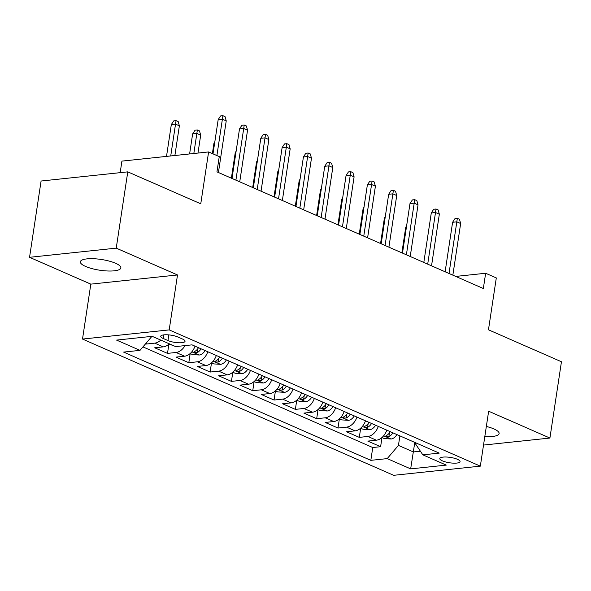 <?xml version="1.0" encoding="UTF-8"?>
<svg xmlns="http://www.w3.org/2000/svg" width="591" height="591" viewBox="0 0 591 591"><rect width="100%" height="100%" fill="white"/><g stroke="black" fill="none" stroke-linecap="round" stroke-linejoin="round"><path stroke-width="0.89" d="M484.812 436.579A20.486 5.43 -171.4 0 0 499.122 433.558A20.486 5.43 -171.4 0 0 493.862 428.911A20.486 5.43 -171.4 0 0 486.341 426.451M115.592 263.268A20.486 5.43 -171.4 0 0 93.666 258.725A20.486 5.43 -171.4 0 0 80.346 261.791A20.486 5.43 -171.4 0 0 85.599 266.438A20.486 5.43 -171.4 0 0 107.525 270.981A20.486 5.43 -171.4 0 0 120.852 267.915A20.486 5.43 -171.4 0 0 115.592 263.268M457.434 459.296A10.239 2.711 -171.4 0 0 446.471 457.028A10.239 2.711 -171.4 0 0 439.807 458.557A10.239 2.711 -171.4 0 0 442.437 460.884A10.239 2.711 -171.4 0 0 453.4 463.152A10.239 2.711 -171.4 0 0 460.064 461.623A10.239 2.711 -171.4 0 0 457.434 459.296M82.511 339.064L393.65 475.312L480.335 466.144L169.196 329.896L82.511 339.064L90.822 284.138L177.507 274.97L116.235 248.139L29.55 257.307L90.822 284.138M29.55 257.307L41.089 181.023L127.774 171.855L200.763 203.814L208.608 151.939L121.923 161.114L120.172 172.661M483.527 445.067L549.911 438.049L561.45 361.758L488.462 329.8L496.307 277.925L485.647 273.256L455.727 276.425M116.235 248.139L127.774 171.855M145.6 343.792L146.191 344.051L146.361 342.891M169.285 343.814A12.803 8.791 113.6 0 1 163.264 346.873L154.716 347.781L167.497 353.381L168.886 344.228M195.008 346.163A12.803 8.791 -66.4 0 1 184.577 356.21L176.022 357.112L188.81 362.711L190.191 353.566M216.321 355.494A12.803 8.791 -66.4 0 1 205.89 365.541L197.335 366.442L210.123 372.042L211.504 362.896M237.634 364.832A12.803 8.791 -66.4 0 1 227.195 374.871L218.648 375.78L231.436 381.372L232.817 372.227M258.939 374.162A12.803 8.791 -66.4 0 1 248.508 384.202L239.961 385.11L252.741 390.71L254.13 381.557M280.252 383.493A12.803 8.791 -66.4 0 1 269.821 393.54L261.266 394.441L274.054 400.041L275.436 390.887M301.565 392.823A12.803 8.791 -66.4 0 1 291.134 402.87L282.579 403.771L295.367 409.371L296.748 400.225M322.878 402.153A12.803 8.791 -66.4 0 1 312.44 412.2L303.892 413.102L316.68 418.701L318.061 409.556M344.184 411.491A12.803 8.791 -66.4 0 1 333.752 421.531L325.198 422.439L337.986 428.039L339.374 418.886M365.497 420.822A12.803 8.791 -66.4 0 1 355.065 430.861L346.511 431.77L359.298 437.37L360.68 428.216M208.608 151.939L219.261 156.608L216.956 171.863L483.342 288.511L485.647 273.256M163.286 338.517L167.97 340.564A9.921 2.63 -171.4 0 0 178.593 342.765A9.921 2.63 -171.4 0 0 185.049 341.28A9.921 2.63 -171.4 0 0 182.501 339.027L177.81 336.981A9.921 2.63 -171.4 0 0 167.187 334.779A9.921 2.63 -171.4 0 0 160.737 336.264A9.921 2.63 -171.4 0 0 163.286 338.517L163.84 334.861M415.451 442.696L415.31 443.627L422.831 454.841L439.231 453.112L192.023 344.856L175.623 346.592L152.183 336.331L116.575 340.098L140.015 350.36L123.615 352.096L370.823 460.345L387.223 458.609L398.437 445.415L413.36 451.945L420.393 451.206M422.831 454.841L446.279 465.11L410.664 468.877L387.223 458.609M160.759 340.084A12.803 8.791 113.6 0 1 154.739 343.142L146.191 344.051M142.956 346.902L372.758 447.527L380.611 446.7L381.993 437.554M386.81 430.152A12.803 8.791 -66.4 0 1 376.371 440.199L367.824 441.1L380.611 446.7M378.284 426.421A12.803 8.791 113.6 0 1 367.853 436.461L359.298 437.37M356.971 417.091A12.803 8.791 113.6 0 1 346.54 427.13L337.986 428.039M335.658 407.753A12.803 8.791 113.6 0 1 325.227 417.8L316.68 418.701M314.353 398.423A12.803 8.791 113.6 0 1 303.914 408.47L295.367 409.371M293.04 389.092A12.803 8.791 113.6 0 1 282.609 399.132L274.054 400.041M271.727 379.762A12.803 8.791 113.6 0 1 261.296 389.801L252.741 390.71M250.421 370.431A12.803 8.791 113.6 0 1 239.983 380.471L231.436 381.372M229.109 361.094A12.803 8.791 113.6 0 1 218.67 371.141L210.123 372.042M207.796 351.763A12.803 8.791 113.6 0 1 197.364 361.81L188.81 362.711M185.042 345.595A12.803 8.791 113.6 0 1 176.052 352.472L167.497 353.381M149.885 336.575L151.23 337.166L140.015 350.36M151.348 336.419L151.23 337.166M177.507 274.97L169.196 329.896M549.911 438.049L488.646 411.218L480.335 466.144M414.801 442.408L410.664 468.877M399.885 435.877L398.437 445.415M372.758 447.527L370.823 460.345M216.897 155.573L222.401 119.183L218.182 119.633L220.569 115.939L222.91 115.688L222.401 119.183L226.235 120.867L218.426 172.506M218.182 119.633L213.004 153.867M222.91 115.688L225.045 116.626L226.235 120.867M171.324 124.583L173.717 120.896L176.059 120.645L178.186 121.576L179.376 125.817L175.542 124.14L171.324 124.583L166.514 156.393M176.059 120.645L170.733 155.95M179.376 125.817L174.884 155.507M235.898 180.159L243.706 128.513L239.495 128.964L241.882 125.27L244.223 125.019L243.706 128.513L247.548 130.197L239.732 181.843M239.495 128.964L232.004 178.452M244.223 125.019L246.358 125.957L247.548 130.197M257.211 189.489L265.019 137.851L260.801 138.294L263.194 134.6L265.536 134.356L265.019 137.851L268.853 139.528L261.045 191.174M260.801 138.294L253.317 187.79M265.536 134.356L267.664 135.287L268.853 139.528M278.524 198.827L286.332 147.181L282.114 147.624L284.507 143.931L286.849 143.687L286.332 147.181L290.166 148.858L282.358 200.504M282.114 147.624L274.63 197.121M286.849 143.687L288.977 144.618L290.166 148.858M299.829 208.158L307.645 156.512L303.427 156.955L305.813 153.268L308.155 153.017L307.645 156.512L311.479 158.189L303.671 209.835M303.427 156.955L295.943 206.451M308.155 153.017L310.29 153.948L311.479 158.189M168.849 344.213L172.779 345.343M192.636 133.921L195.023 130.227L197.364 129.976L199.499 130.914L200.689 135.154L196.855 133.47L192.636 133.921L189.608 153.948M197.364 129.976L193.826 153.505M200.689 135.154L197.978 153.069M190.154 353.544L192.511 354.578L199.33 355.014A8.481 5.821 -66.4 0 0 205.099 350.581M198.495 347.693A8.481 5.821 113.6 0 1 194.535 351.556L193.87 352.125L194.498 352.679L197.091 352.679A8.481 5.821 -66.4 0 0 201.051 348.808M214.622 143.177L213.949 143.251L212.383 153.594M213.949 143.251L214.814 141.914M211.467 362.881L213.824 363.908L220.642 364.344A8.481 5.821 -66.4 0 0 226.412 359.919M219.808 357.023A8.481 5.821 113.6 0 1 215.848 360.894L215.183 361.463L215.811 362.01L218.404 362.01A8.481 5.821 -66.4 0 0 222.364 358.146M235.935 152.508L235.255 152.581L231.384 178.186M235.255 152.581L236.119 151.244M232.78 372.212L235.137 373.239L241.948 373.675A8.481 5.821 -66.4 0 0 247.725 369.249M241.121 366.354A8.481 5.821 113.6 0 1 237.161 370.225L236.496 370.793L237.117 371.34L239.717 371.34A8.481 5.821 -66.4 0 0 243.677 367.476M257.24 161.845L256.568 161.912L252.697 187.517M256.568 161.912L257.432 160.575M321.142 217.488L328.951 165.842L324.74 166.293L327.126 162.599L329.468 162.348L328.951 165.842L332.792 167.526L324.976 219.165M324.74 166.293L317.249 215.781M329.468 162.348L331.603 163.286L332.792 167.526M254.086 381.542L256.442 382.576L263.261 383.012A8.481 5.821 -66.4 0 0 269.038 378.58M262.426 375.684A8.481 5.821 113.6 0 1 258.466 379.555L257.802 380.124L258.43 380.678L261.03 380.678A8.481 5.821 -66.4 0 0 264.982 376.807M278.553 171.176L277.881 171.25L274.01 196.847M277.881 171.25L278.745 169.912M342.455 226.818L350.264 175.18L346.045 175.623L348.439 171.929L350.781 171.678L350.264 175.18L354.098 176.857L346.289 228.503M346.045 175.623L338.562 225.119M350.781 171.678L352.908 172.616L354.098 176.857M275.399 390.873L277.755 391.907L284.574 392.343A8.481 5.821 -66.4 0 0 290.344 387.91M283.739 385.022A8.481 5.821 113.6 0 1 279.779 388.885L279.115 389.454L279.742 390.008L282.335 390.008A8.481 5.821 -66.4 0 0 286.295 386.137M299.866 180.506L299.194 180.58L295.315 206.178M299.194 180.58L300.058 179.243M363.768 236.149L371.576 184.51L367.358 184.953L369.744 181.26L372.094 181.016L371.576 184.51L375.411 186.187L367.602 237.833M367.358 184.953L359.875 234.45M372.094 181.016L374.221 181.947L375.411 186.187M296.712 400.203L299.068 401.237L305.887 401.673A8.481 5.821 -66.4 0 0 311.656 397.241M305.052 394.352A8.481 5.821 113.6 0 1 301.092 398.216L300.427 398.792L301.055 399.339L303.648 399.339A8.481 5.821 -66.4 0 0 307.608 395.468M321.172 189.837L320.499 189.91L316.628 215.516M320.499 189.91L321.364 188.573M385.073 245.487L392.889 193.841L388.671 194.284L391.057 190.59L393.399 190.346L392.889 193.841L396.724 195.518L388.915 247.164M388.671 194.284L381.18 243.78M393.399 190.346L395.534 191.277L396.724 195.518M318.024 409.541L320.374 410.568L327.192 411.004A8.481 5.821 -66.4 0 0 332.969 406.578M326.358 403.683A8.481 5.821 113.6 0 1 322.405 407.554L321.74 408.122L322.361 408.669L324.961 408.669A8.481 5.821 -66.4 0 0 328.921 404.805M342.485 199.174L341.812 199.241L337.941 224.846M341.812 199.241L342.677 197.904M406.386 254.817L414.195 203.171L409.977 203.622L412.37 199.928L414.712 199.677L414.195 203.171L418.036 204.855L410.22 256.494M409.977 203.622L402.493 253.111M414.712 199.677L416.847 200.608L418.036 204.855M427.699 264.147L435.508 212.501L431.29 212.952L433.683 209.258L436.025 209.007L435.508 212.501L439.342 214.186L431.533 265.832M431.29 212.952L423.806 262.441M436.025 209.007L438.153 209.945L439.342 214.186M339.33 418.871L341.687 419.898L348.505 420.334A8.481 5.821 -66.4 0 0 354.275 415.909M347.671 413.013A8.481 5.821 113.6 0 1 343.711 416.884L343.046 417.453L343.674 418L346.267 418A8.481 5.821 -66.4 0 0 350.227 414.136M363.797 208.505L363.125 208.571L359.254 234.176M363.125 208.571L363.99 207.242M360.643 428.202L363 429.236L369.818 429.672A8.481 5.821 -66.4 0 0 375.588 425.239M368.983 422.351A8.481 5.821 113.6 0 1 365.024 426.214L364.359 426.783L364.987 427.337L367.58 427.337A8.481 5.821 -66.4 0 0 371.54 423.466M385.11 217.835L384.431 217.909L380.56 243.507M384.431 217.909L385.302 216.572M449.012 273.478L456.821 221.839L452.603 222.282L454.989 218.589L457.338 218.345L456.821 221.839L460.655 223.516L452.846 275.162M452.603 222.282L445.119 271.779M457.338 218.345L459.466 219.276L460.655 223.516M381.956 437.532L384.313 438.566L391.124 439.002A8.481 5.821 -66.4 0 0 396.901 434.57M390.296 431.681A8.481 5.821 113.6 0 1 386.337 435.545L385.672 436.114L386.3 436.668L388.893 436.668A8.481 5.821 -66.4 0 0 392.852 432.797M406.416 227.166L405.744 227.24L401.873 252.837M405.744 227.24L406.608 225.902M163.264 346.873L154.739 343.142M376.371 440.199L367.853 436.461M355.065 430.861L346.54 427.13M333.752 421.531L325.227 417.8M312.44 412.2L303.914 408.47M291.134 402.87L282.609 399.132M269.821 393.54L261.296 389.801M248.508 384.202L239.983 380.471M227.195 374.871L218.67 371.141M205.89 365.541L197.364 361.81M184.577 356.21L176.052 352.472M168.834 334.89L167.97 340.564M191.853 351.808L199.16 355.006M197.66 348.919L197.091 352.679M213.159 361.138L220.473 364.337M218.973 358.257L218.404 362.01M234.472 370.468L241.778 373.667M240.286 367.587L239.717 371.34M255.785 379.799L263.091 382.998M261.591 376.918L261.03 380.678M277.098 389.129L284.404 392.335M282.904 386.248L282.335 390.008M298.403 398.467L305.71 401.666M304.217 395.578L303.648 399.339M319.716 407.797L327.022 410.996M325.53 404.916L324.961 408.669M341.029 417.128L348.335 420.327M346.836 414.247L346.267 418M362.342 426.458L369.648 429.657M368.149 423.577L367.58 427.337M383.648 435.789L390.954 438.995M389.462 432.908L388.893 436.668"/></g></svg>
